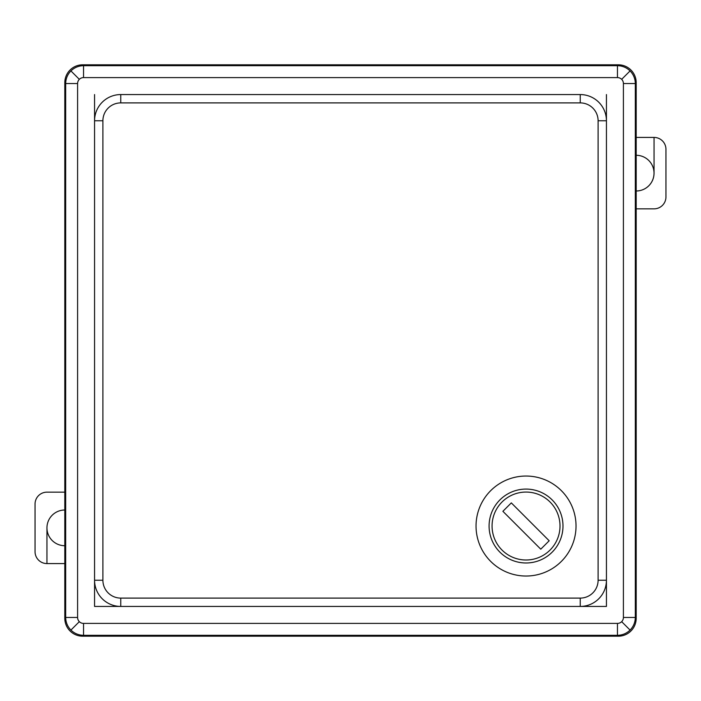 <?xml version="1.0" encoding="UTF-8"?>
<svg xmlns="http://www.w3.org/2000/svg" width="701" height="701" viewBox="0 0 701 701"><rect width="100%" height="100%" fill="white"/><g stroke="black" fill="none" stroke-linecap="round" stroke-linejoin="round"><path stroke-width="1.05" d="M654.051 208.845L636.193 208.845L654.051 208.845A11.899 11.899 0 0 0 665.95 196.937L665.95 149.331A11.899 11.899 0 0 0 654.051 137.422L654.051 173.129A17.858 17.858 0 0 1 643.001 189.638A17.858 17.858 0 0 0 636.193 155.28M636.193 190.987A17.858 17.858 0 0 0 643.001 189.638M654.051 137.422L636.193 137.422M83.542 623.408L83.542 635.316L82.665 636.193L618.335 636.193L617.458 635.316L617.458 623.408A5.52 5.047 -22.4 0 0 621.673 621.673A5.52 5.047 112.4 0 0 623.408 617.458L635.316 617.458C635.22 622.357 633.476 626.563 630.085 630.085C626.563 633.476 622.357 635.22 617.458 635.316L83.542 635.316C78.643 635.22 74.437 633.476 70.915 630.085C67.524 626.563 65.78 622.357 65.684 617.458L77.592 617.458A5.52 5.047 67.6 0 0 79.327 621.673A5.52 5.047 22.4 0 0 83.542 623.408L617.458 623.408M82.665 636.193A17.858 17.858 -45 0 1 64.807 618.335L65.684 617.458L65.684 83.542C65.78 78.643 67.524 74.437 70.915 70.915C74.437 67.524 78.643 65.78 83.542 65.684L617.458 65.684C622.357 65.78 626.563 67.524 630.085 70.915C633.476 74.437 635.22 78.643 635.316 83.542L635.316 617.458L636.193 618.335L636.193 82.665L635.316 83.542L623.408 83.542A5.52 5.047 67.6 0 0 621.673 79.327A5.52 5.047 22.4 0 0 617.458 77.592L617.458 65.684L618.335 64.807L82.665 64.807L83.542 65.684L83.542 77.592A5.52 5.047 -22.4 0 0 79.327 79.327A5.52 5.047 112.4 0 0 77.592 83.542L77.592 617.458M77.592 83.542L65.684 83.542L64.807 82.665L64.807 618.335M64.807 82.665A17.858 17.858 -135 0 1 82.665 64.807M618.335 64.807A17.858 17.858 -45 0 1 636.193 82.665M636.193 618.335A17.858 17.858 -135 0 1 618.335 636.193M598.102 120.756A17.858 17.858 0 0 0 580.244 102.898L120.756 102.898A17.858 17.858 0 0 0 102.898 120.756L102.898 580.244A17.858 17.858 0 0 0 120.756 598.102L580.244 598.102A17.858 17.858 0 0 0 598.102 580.244L598.102 120.756L606.435 120.756L606.435 94.565M561.387 490.682A49.999 49.999 0 0 1 538.973 574.329A49.999 49.999 0 0 1 477.74 513.097A49.999 49.999 0 0 1 561.387 490.682M511.309 502.889L502.889 511.309L540.769 549.181L549.181 540.769L511.309 502.889M46.949 492.155L64.807 492.155L46.949 492.155A11.899 11.899 0 0 0 35.05 504.063L35.05 551.669A11.899 11.899 0 0 0 46.949 563.578L64.807 563.578M46.949 527.871L46.949 563.578M64.807 510.013A17.858 17.858 0 0 0 47.291 531.332A17.858 17.858 0 0 0 64.807 545.72M606.435 606.435L606.435 580.244A26.191 26.191 0 0 1 580.244 606.435L606.435 606.435M94.565 606.435L120.756 606.435A26.191 26.191 0 0 1 94.565 580.244L94.565 606.435M94.565 94.565L94.565 120.756A26.191 26.191 0 0 1 120.756 94.565L580.244 94.565A26.191 26.191 0 0 1 606.435 120.756L606.435 580.244L598.102 580.244M79.327 621.673L70.915 630.085M617.458 77.592L83.542 77.592M623.408 617.458L623.408 83.542M580.244 598.102L580.244 606.435L120.756 606.435L120.756 598.102M102.898 580.244L94.565 580.244L94.565 120.756L102.898 120.756M79.327 79.327L70.915 70.915M621.673 79.327L630.085 70.915M621.673 621.673L630.085 630.085M580.244 102.898L580.244 94.565M552.16 499.909A36.943 36.943 0 0 1 535.599 561.72A36.943 36.943 0 0 1 490.349 516.471A36.943 36.943 0 0 1 552.16 499.909M550.057 502.012A33.972 33.972 0 0 1 534.828 558.846A33.972 33.972 0 0 1 493.224 517.242A33.972 33.972 0 0 1 550.057 502.012M120.756 102.898L120.756 94.565"/></g></svg>
